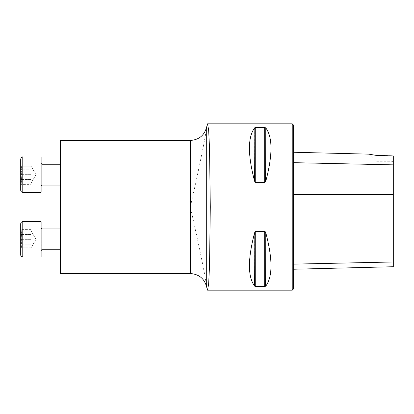 <?xml version="1.0" encoding="UTF-8"?>
<svg xmlns="http://www.w3.org/2000/svg" width="414" height="414" viewBox="0 0 414 414"><rect width="100%" height="100%" fill="white"/><g stroke="black" fill="none" stroke-linecap="round" stroke-linejoin="round"><path stroke-width="0.31" stroke-dasharray="2.07 1.55" d="M60.568 174.651L60.568 164.249L60.568 174.651M60.568 239.349L60.568 249.751L60.568 239.349M60.568 140.455L60.568 273.545M206.938 288.501L206.695 286.928C205.572 277.251 198.441 242.625 190.331 207C198.384 171.572 205.561 136.848 206.695 127.072L206.938 125.499M292.232 290.183L292.232 123.817M265.084 231.509L255.728 231.374L254.822 232.166M254.646 286.126L254.646 232.663C247.701 258.988 247.701 276.811 254.646 286.126L254.827 286.286M255.329 286.493L264.686 286.535L265.767 286.126C272.712 276.811 272.712 258.988 265.767 232.663L265.591 232.166M265.084 127.507L255.728 127.465L254.646 127.874C247.701 137.189 247.701 155.012 254.646 181.337L254.822 181.834M255.329 182.491L264.686 182.626L265.591 181.834M265.767 127.874L265.767 181.337C272.712 155.012 272.712 137.189 265.767 127.874L265.591 127.714M375.829 155.322L375.829 161.248L375.829 155.322L392.053 155.69L392.053 161.248L392.053 155.69L393.3 155.954L393.3 266.725M293.479 162.666L293.479 264.127L293.479 162.666L393.3 164.86M293.479 288.936L293.479 125.064M293.479 264.127L293.479 269.235L293.479 264.127L393.3 261.979M31.097 249.093L31.097 229.61L31.097 249.093L20.7 249.093C21.688 247.474 21.688 245.849 20.7 244.224L20.7 234.479L20.7 244.224C21.688 245.844 21.688 247.468 20.7 249.093L20.7 229.61C21.688 231.229 21.688 232.854 20.7 234.479C21.611 237.739 21.611 240.984 20.7 244.224C21.611 240.984 21.611 237.739 20.7 234.479C21.688 232.859 21.688 231.235 20.7 229.61L20.7 254.946M20.7 223.751L20.7 249.093L20.7 247.789L20.7 249.093L21.435 247.82M41.121 239.349L41.121 257.027L41.121 239.349M31.097 244.224L20.7 244.224L31.097 244.224M31.097 234.479L20.7 234.479L31.097 234.479M31.097 229.61L20.7 229.61L21.435 230.883M20.7 166.211L20.7 174.651L20.7 166.211C21.688 169.021 21.688 171.831 20.7 174.651L20.7 183.086L20.7 174.651C21.688 171.841 21.688 169.031 20.7 166.211C21.611 166.211 21.611 166.211 20.7 166.211C21.611 166.211 21.611 166.211 20.7 166.211L31.097 166.211L31.097 183.086L31.097 166.211L31.097 170.428L31.097 166.211L20.7 166.211M20.7 183.086L20.7 184.39L20.7 183.086C21.688 180.281 21.688 177.466 20.7 174.651C21.688 177.456 21.688 180.271 20.7 183.086C21.611 183.086 21.611 183.086 20.7 183.086C21.611 183.086 21.611 183.086 20.7 183.086L31.097 183.086L20.7 183.086M21.316 157.574L20.7 159.054L20.7 190.249M60.568 164.249L41.954 164.249L41.954 185.048M41.121 163.421L41.121 185.881L41.121 163.421M41.121 192.324L41.121 156.973L41.121 192.324L41.121 156.973L22.04 157.108M31.097 178.869L31.097 170.428L31.097 178.869M31.097 174.651L20.7 174.651L31.097 174.651L31.097 167.344L31.097 184.39L31.097 174.651M35.971 174.651L31.097 166.211L31.097 167.344L31.097 164.907L31.097 167.344L31.097 166.211L35.971 174.651L31.097 183.086L35.971 174.651M20.7 169.776L20.7 179.521L20.7 169.776C21.688 168.156 21.688 166.531 20.7 164.907C21.688 166.526 21.688 168.151 20.7 169.776C21.611 173.016 21.611 176.261 20.7 179.521L20.7 184.39L20.7 179.521C21.611 176.261 21.611 173.016 20.7 169.776L31.097 169.776L20.7 169.776M21.435 183.117L20.7 184.39C21.688 182.771 21.688 181.146 20.7 179.521C21.688 181.141 21.688 182.765 20.7 184.39L31.097 184.39M31.097 164.907L20.7 164.907L21.435 166.18M31.097 179.521L20.7 179.521L31.097 179.521M41.121 250.579L41.121 228.119L41.131 250.47M22.78 257.027L22.78 221.676L22.78 257.027L22.78 221.676L41.121 221.676L41.121 257.027M20.7 247.789C21.688 244.979 21.688 242.169 20.7 239.349C21.688 242.159 21.688 244.969 20.7 247.789C21.611 247.789 21.611 247.789 20.7 247.789C21.611 247.789 21.611 247.789 20.7 247.789L31.097 247.789L31.097 230.914L31.097 247.789L31.097 243.572L31.097 247.789L20.7 247.789M20.7 230.914C21.688 233.719 21.688 236.534 20.7 239.349C21.688 236.544 21.688 233.729 20.7 230.914C21.611 230.914 21.611 230.914 20.7 230.914C21.611 230.914 21.611 230.914 20.7 230.914L31.097 230.914L20.7 230.914M31.097 235.131L31.097 243.572L31.097 235.131M31.097 239.349L20.7 239.349L31.097 239.349M35.971 239.349L31.097 247.789L35.971 239.349L31.097 230.914L35.971 239.349M190.331 140.455L190.331 273.545M393.3 194.658L293.479 194.72M265.767 232.663L265.767 286.126M264.686 231.374L264.686 286.535M255.728 231.374L255.728 286.535M254.646 127.874L254.646 181.337M255.728 127.465L255.728 182.626M264.686 127.465L264.686 182.626M41.954 239.349L41.954 249.751L41.954 239.349M22.78 156.973L22.78 192.324M41.752 249.771L41.954 228.952L41.121 228.119M368.729 154.143L375.829 161.248L392.053 161.248L393.3 162.495M60.568 228.952L41.954 228.952M20.938 255.914L20.721 255.252"/><path stroke-width="0.62" d="M60.568 273.545L60.568 140.455L190.331 140.455L190.331 273.545L60.568 273.545M206.695 287.181L206.695 126.819L207.549 123.822L208.651 130.131L209.536 148.129L210.296 207L209.536 265.86L208.651 283.869L207.549 290.178L206.695 287.181C204.516 278.71 199.062 274.166 190.331 273.545M207.549 123.817L292.232 123.817L292.232 290.183L207.549 290.183M264.686 231.374L265.767 232.663C272.712 258.988 272.712 276.811 265.767 286.126L264.686 286.535L255.728 286.535L254.646 286.126C247.701 276.811 247.701 258.988 254.646 232.663L255.728 231.374L264.686 231.374L264.686 286.535M255.728 182.626L254.646 181.337C247.701 155.012 247.701 137.189 254.646 127.874L255.728 127.465L264.686 127.465L265.767 127.874C272.712 137.189 272.712 155.012 265.767 181.337L264.686 182.626L255.728 182.626L255.728 127.465M254.822 232.166L254.646 286.126M265.591 286.286L265.767 232.663M265.591 232.166L265.41 231.85M254.827 127.714L254.646 181.337M254.822 181.834L255.003 182.15M265.591 181.834L265.767 127.874M293.479 269.235L393.3 266.725L393.3 155.954L375.829 155.322L368.729 154.143L375.829 155.322M292.232 123.817L293.479 125.064L293.479 288.936L292.232 290.183M20.7 254.946L20.7 223.751C20.824 222.489 21.518 221.795 22.78 221.676L22.78 257.027C21.518 256.903 20.824 256.209 20.7 254.946L20.721 255.252M22.78 156.973L22.78 192.324C21.518 192.205 20.824 191.511 20.7 190.249L20.7 159.054C21.295 157.408 21.989 156.715 22.78 156.973L41.121 156.973L41.121 192.324L22.78 192.324C21.518 192.205 20.824 191.511 20.7 190.249M21.792 157.222L21.316 157.574M60.568 164.249L41.954 164.249L41.121 163.421L41.954 164.249L41.954 185.048L41.121 185.881L41.954 185.048L60.568 185.048L41.954 185.048M60.568 228.952L41.954 228.952L41.954 249.751L60.568 249.751L41.949 249.751L41.121 250.579M41.121 257.027L22.78 257.027L41.121 257.027L41.121 221.676L22.78 221.676C21.518 221.795 20.824 222.489 20.7 223.751M393.3 164.86L293.479 162.666M393.3 194.658L293.479 194.72M393.3 261.979L293.479 264.127M264.686 182.626L264.686 127.465M255.728 286.535L255.728 231.374M368.729 154.143L293.479 152.254M206.695 126.819C204.516 135.29 199.062 139.834 190.331 140.455M22.78 257.027L20.938 255.914M41.752 249.771L41.452 249.916M41.255 250.128L41.131 250.47M41.121 192.324L22.78 192.324M41.954 228.952L41.121 228.119"/></g></svg>
